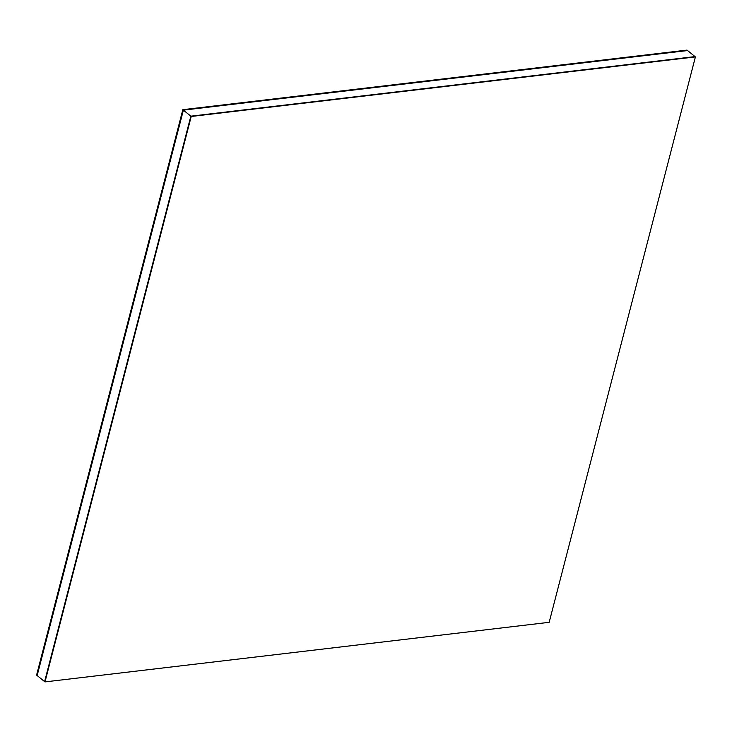 <?xml version="1.0" encoding="UTF-8"?>
<svg xmlns="http://www.w3.org/2000/svg" width="732" height="732" viewBox="0 0 732 732"><rect width="100%" height="100%" fill="white"/><g stroke="black" fill="none" stroke-linecap="round" stroke-linejoin="round"><path stroke-width="1.1" d="M687.568 50.554L695.025 56.602L687.568 50.554L183.384 110.139L37.158 675.554L44.615 681.602L37.158 675.554L183.384 110.139L190.842 116.178L183.384 110.139L687.568 50.554L687.009 50.096L687.568 50.554L183.384 110.139L182.826 109.681L36.6 675.096L37.158 675.554L36.6 675.096L182.826 109.681L183.384 110.139L687.568 50.554M44.615 681.602L190.842 116.178L695.025 56.602L190.842 116.178L44.615 681.602M37.158 675.554L183.384 110.139L37.158 675.554M687.009 50.096L182.826 109.681L687.009 50.096M695.4 56.904L549.174 622.319L44.991 681.904L190.842 116.178L695.4 56.904L191.217 116.48L44.991 681.904L549.174 622.319L695.4 56.904M695.025 56.602L190.842 116.178L695.025 56.602"/></g></svg>
